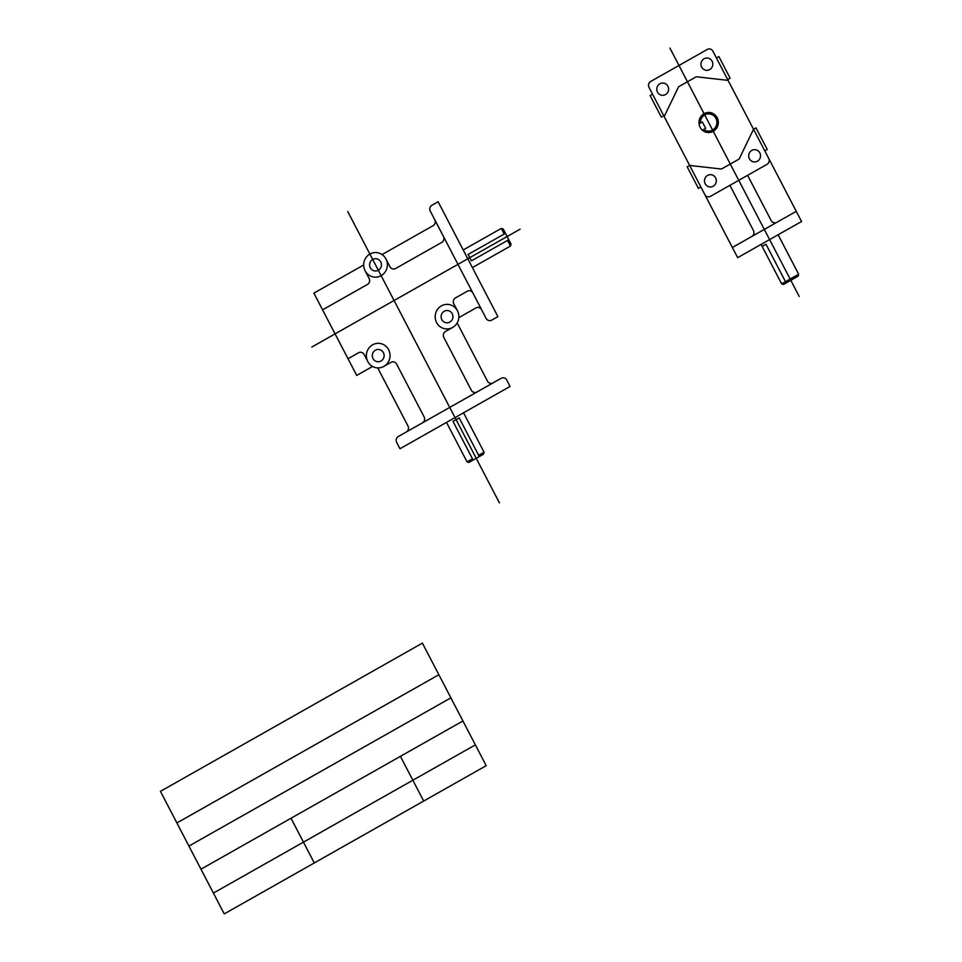 <?xml version="1.0" encoding="UTF-8"?>
<svg xmlns="http://www.w3.org/2000/svg" width="962" height="962" viewBox="0 0 962 962"><rect width="100%" height="100%" fill="white"/><g stroke="black" fill="none" stroke-linecap="round" stroke-linejoin="round"><path stroke-width="1.44" d="M443.47 236.496L430.267 211.123A4.341 4.173 -85.9 0 1 431.962 205.243L438.119 201.755L497.907 316.618L491.75 320.093A4.341 4.173 -85.9 0 1 486.087 318.362L443.47 236.496A4.341 4.173 -85.9 0 1 441.786 242.388L395.659 268.494A4.341 4.173 -85.9 0 1 389.995 266.763L385.93 258.958M434.788 219.805A4.341 4.173 -85.9 0 1 433.092 225.685L382.058 254.569M507.551 240.428L510.473 246.044L511.038 244.059L503.198 228.992L501.286 228.415L504.22 234.031M463.54 412.77L484.066 452.224L483.501 454.208L468.951 462.433L467.039 461.856L472.474 458.79M476.996 391.979L501.094 378.343A4.341 4.173 -85.9 0 1 506.758 380.062L510.076 386.447L399.976 448.749L396.657 442.364A4.341 4.173 -85.9 0 1 398.352 436.483L476.996 391.979A4.341 4.173 -85.9 0 1 471.332 390.247L443.819 337.385A4.341 4.173 -85.9 0 1 445.502 331.493L452.645 327.453M520.141 229.16L311.832 347.029M347.763 211.556L499.434 502.91M365.091 270.755A12.302 11.833 -85.9 0 1 375.853 252.561A12.302 11.833 -85.9 0 1 385.594 271.26A12.302 11.833 -85.9 0 1 365.091 270.755L369.155 278.559A4.341 4.173 -85.9 0 1 367.46 284.439L322.571 309.848M436.604 322.559A12.302 11.833 -85.9 0 1 447.366 304.365A12.302 11.833 -85.9 0 1 457.106 323.064A12.302 11.833 -85.9 0 1 436.604 322.559M367.785 361.496A12.302 11.833 -85.9 0 1 378.559 343.314A12.302 11.833 -85.9 0 1 388.287 362.001A12.302 11.833 -85.9 0 1 367.785 361.496L364.153 354.521A4.341 4.173 -85.9 0 0 358.489 352.789L348.016 358.718M370.31 267.809A6.145 5.916 -85.9 0 1 375.685 258.706A6.145 5.916 -85.9 0 1 380.555 268.061A6.145 5.916 -85.9 0 1 370.31 267.809M441.811 319.612A6.145 5.916 -85.9 0 1 447.198 310.522A6.145 5.916 -85.9 0 1 452.068 319.865A6.145 5.916 -85.9 0 1 441.811 319.612M373.003 358.549A6.145 5.916 -85.9 0 1 378.379 349.459A6.145 5.916 -85.9 0 1 383.249 358.802A6.145 5.916 -85.9 0 1 373.003 358.549M377.741 367.893L408.02 426.07A4.341 4.173 -85.9 0 1 406.325 431.962M457.166 322.943L487.457 381.132A4.341 4.173 -85.9 0 0 493.121 382.852M363.672 264.971L313.877 293.145L356.71 375.42L372.559 366.45M481.577 309.692A4.341 4.173 -85.9 0 0 475.913 307.96L458.826 317.64M472.883 292.989A4.341 4.173 -85.9 0 0 467.219 291.27L455.507 297.895A4.341 4.173 -85.9 0 0 453.811 303.788L457.443 310.774M383.826 366.402L390.969 362.361A4.341 4.173 -85.9 0 1 396.621 364.081L424.146 416.955A4.341 4.173 -85.9 0 1 422.45 422.847M484.066 452.224L478.643 455.291M712.902 51.202L801.562 221.513L737.662 257.672L649.001 87.362A4.341 4.173 -85.9 0 1 650.697 81.469L707.238 49.471A4.341 4.173 -85.9 0 1 712.902 51.202M768.722 158.441A4.341 4.173 -85.9 0 1 767.027 164.334L710.485 196.32A4.341 4.173 -85.9 0 1 704.821 194.601M657.491 92.124A6.145 5.916 -85.9 0 1 662.866 83.033A6.145 5.916 -85.9 0 1 667.736 92.376A6.145 5.916 -85.9 0 1 657.491 92.124M701.683 67.112A6.145 5.916 -85.9 0 1 707.07 58.021A6.145 5.916 -85.9 0 1 711.94 67.364A6.145 5.916 -85.9 0 1 701.683 67.112M749.398 158.754A6.145 5.916 -85.9 0 1 754.773 149.663A6.145 5.916 -85.9 0 1 759.643 159.007A6.145 5.916 -85.9 0 1 749.398 158.754M705.194 183.766A6.145 5.916 -85.9 0 1 710.581 174.675A6.145 5.916 -85.9 0 1 715.439 184.019A6.145 5.916 -85.9 0 1 705.194 183.766M716.425 57.985L718.891 56.59L730.122 78.175L727.669 79.569M652.537 94.144L650.072 95.527L661.315 117.111L663.768 115.729M764.766 150.842L767.231 149.459L755.988 127.874L753.535 129.257L739.129 159.031L721.428 169.047L689.634 165.416L687.181 166.811L698.412 188.396L700.877 187.001M796.259 211.327L732.359 247.487M747.606 175.325L771.175 220.587A4.341 4.173 -85.9 0 0 776.827 222.318M729.905 185.329L753.474 230.603A4.341 4.173 -85.9 0 1 751.779 236.496M728.09 80.387L696.296 76.756L678.607 86.772L664.189 116.546M798.087 276.202L783.537 284.439L781.625 283.85L798.652 274.218L798.087 276.202M505.459 233.333L468.097 254.473L471.428 260.858L508.79 239.718M479.316 456.577L459.175 417.881L452.994 421.38L473.136 460.064M786.146 282.96L766.005 244.264L762.157 246.44M669.925 48.1L799.206 296.452M422.402 643.121L160.438 791.341L224.242 913.9L486.195 765.68L422.402 643.121M438.852 674.723L176.888 822.943M450.889 697.847L188.937 846.067M462.926 720.971L200.974 869.191M475.36 744.865L213.408 893.085M400.408 756.336L423.689 801.045M291.017 818.241L314.285 862.95M778.126 234.776L798.652 274.218M446.512 422.414L467.039 461.856M761.098 244.408L781.625 283.85M472.39 267.592L510.473 246.044M501.286 228.415L463.203 249.964M700.144 127.309A10.053 9.668 -85.9 0 1 708.934 112.446A10.053 9.668 -85.9 0 1 716.882 127.718A10.053 9.668 -85.9 0 1 700.144 127.309M702.38 130.183L705.651 128.331L702.332 121.933L700.396 123.028A8.586 8.261 -85.9 0 1 710.088 114.033A8.586 8.261 -85.9 0 1 716.245 125.842A8.586 8.261 -85.9 0 1 703.727 129.413M700.396 123.028L699.049 123.785"/></g></svg>
